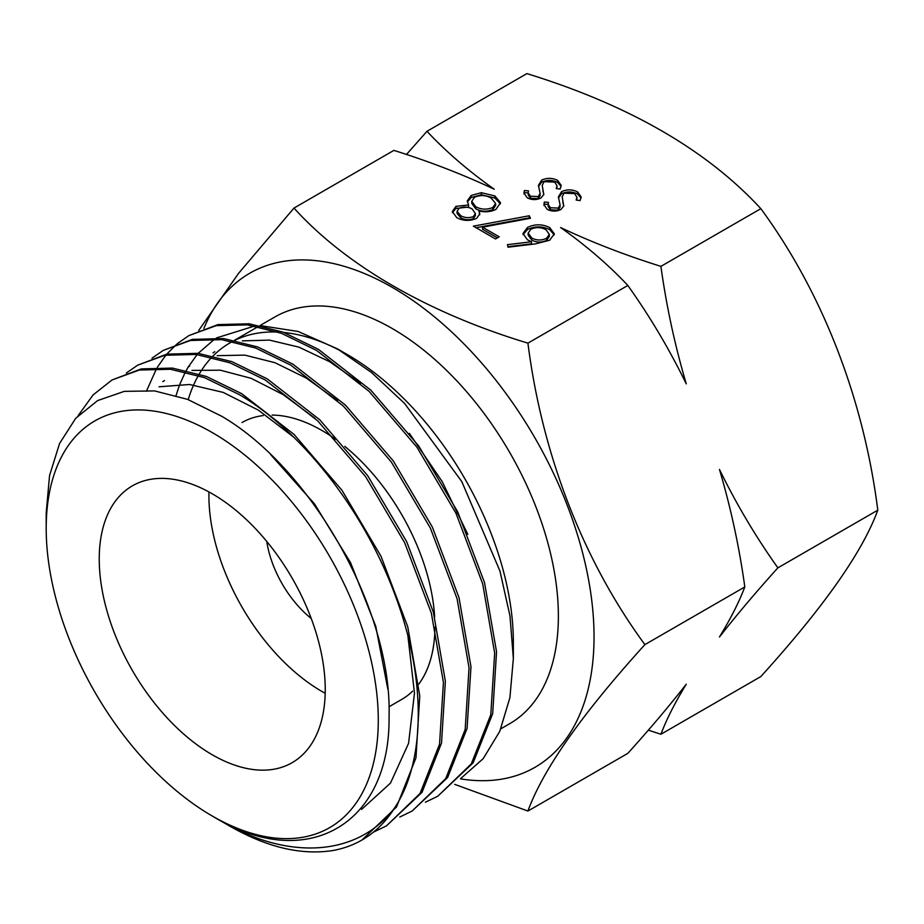 <?xml version="1.0" encoding="UTF-8"?>
<svg xmlns="http://www.w3.org/2000/svg" width="924" height="924" viewBox="0 0 924 924"><rect width="100%" height="100%" fill="white"/><g stroke="black" fill="none" stroke-linecap="round" stroke-linejoin="round"><path stroke-width="1.39" d="M325.202 693.289A159.817 92.273 60 0 1 321.922 691.452A159.817 92.273 60 0 1 208.963 491.949M242.007 422.557A159.817 92.273 60 0 1 263.201 415.569M272.106 415.072A159.817 92.273 60 0 1 321.922 430.469A159.817 92.273 60 0 1 335.608 439.327M212.243 754.769A159.817 92.273 60 0 1 107.842 613.94A159.817 92.273 60 0 1 132.34 485.874A159.817 92.273 60 0 1 212.243 493.786A159.817 92.273 60 0 1 316.643 634.615A159.817 92.273 60 0 1 292.146 762.681A159.817 92.273 60 0 1 212.243 754.769M293.982 208.073L393.89 150.393C429.568 161.561 463.005 174.497 494.213 189.212C468.549 171.044 446.142 151.744 426.969 131.3L526.888 73.608C628.874 105.047 706.86 150.069 760.833 208.674C822.348 292.377 863.628 398.51 877.8 510.152C862.681 551.767 823.688 607.241 760.833 676.564L660.914 734.257C666.539 719.334 674.994 702.644 686.266 684.21C669.011 706.294 649.526 729.336 627.835 753.349L527.927 811.041C543.046 769.426 582.039 713.952 644.894 644.617C583.379 560.926 542.088 454.793 527.927 343.139C428.852 313.259 346.003 265.685 293.982 208.073L238.542 273.388L198.695 330.492M644.894 644.617L744.813 586.936C739.188 601.859 730.734 618.549 719.461 636.982C736.717 614.899 756.19 591.857 777.881 567.844L877.8 510.152M203.915 328.39A285.25 164.691 60 0 1 428.932 312.393A285.25 164.691 60 0 1 594.04 636.751A285.25 164.691 60 0 1 460.452 778.851M311.238 618.491A79.464 45.877 60 0 1 266.759 541.441M212.243 432.548A234.823 135.574 60 0 1 378.286 720.143A234.823 135.574 60 0 1 212.243 816.008L213.536 816.758C306.676 873.215 390.529 824.682 389.062 716.435C392.238 610.591 311.804 468.757 221.656 416.239L187.572 399.364L154.574 390.91L124.278 391.36L97.621 400.589L75.756 418.237L59.563 443.485L49.55 475.548L46.2 512.866L46.2 528.413A234.823 135.574 60 0 1 212.243 432.548M394.71 807.807C358.431 855.913 289.662 861.48 220.836 820.962L229.741 826.114C267.186 847.504 301.836 855.601 333.703 850.392A261.688 151.086 60 0 0 362.093 839.939L396.5 806.999L415.973 757.784L419.773 695.968L407.75 626.807L380.988 556.202L341.926 490.228L294.098 434.465L241.649 393.636L206.329 376.426L172.407 368.087L141.303 368.895L111.989 379.983L139.293 370.05L170.397 369.253L204.447 377.616L239.651 394.779C302.102 431.808 363.005 509.471 394.017 592.249C425.941 675.167 426.495 759.724 394.71 807.807A261.688 151.086 60 0 1 362.093 839.939M213.536 816.758L212.243 816.008A234.823 135.574 60 0 1 84.049 672.106A234.823 135.574 60 0 1 46.2 528.413M126.369 372.996L137.63 365.188L164.853 355.266L196.073 354.458L229.88 362.774L265.257 380.007L317.764 420.905L365.627 476.692L404.631 542.654L431.369 613.236L443.416 682.397L439.547 744.247L420.062 793.45L386.498 825.848L374.185 831.796M386.498 825.848L422.049 792.295L441.522 743.081L445.368 681.265L433.356 612.104L406.629 541.568L367.637 475.606L319.762 419.773L267.221 378.863L231.843 361.631L198.036 353.326L166.782 354.146L137.63 365.188M151.998 358.2L163.248 350.392L190.425 340.482L221.679 339.662L255.625 348.025L290.887 365.199L343.428 406.144L391.337 462.035L430.376 528.101L457.068 598.694L469.034 667.763L465.176 729.486L445.68 778.655L412.127 811.053L399.792 817.012M412.127 811.053L447.597 777.558L467.082 728.435L470.974 666.724L459.009 597.609L432.317 526.992L393.278 460.903L345.345 405.024L292.804 364.102L257.588 346.927L223.585 338.554L192.388 339.374L163.248 350.392M177.593 343.428L188.866 335.597L216.181 325.664L247.286 324.867L281.3 333.241L316.516 350.404L369.023 391.302L416.909 447.17L455.971 513.247L482.698 583.887L494.663 653.049L490.771 714.806L471.275 763.905L437.745 796.257L425.398 802.217M437.745 796.257L473.169 762.797L492.688 713.605L496.546 651.79L484.523 582.605L457.773 511.977L418.711 445.969L370.847 390.194L318.387 349.33L283.044 332.12L249.157 323.793L218.029 324.59L188.866 335.597M78.147 415.638L93.07 394.952L111.989 379.983M146.35 391.337L156.606 368.48M157.288 367.325L165.95 355.082M166.724 354.158L176.738 344.155M261.007 325.722L298.117 331.462L337.376 348.822L347.308 354.562A234.823 135.574 60 0 1 347.32 354.562A234.823 135.574 60 0 1 513.351 642.157L513.351 658.489M347.32 354.562L337.376 348.833L371.587 372.568L404.677 403.545L461.804 481.612L499.965 571.078L509.99 616.008L513.351 658.5L509.909 697.678L499.769 731.346L483.24 758.604L460.995 778.285M188.207 399.607A234.823 135.574 60 0 1 198.394 375.514M199.272 374.001A234.823 135.574 60 0 1 201.501 370.397M202.183 369.346A234.823 135.574 60 0 1 211.538 357.53M213.063 355.959A234.823 135.574 60 0 1 229.903 342.931A234.823 135.574 60 0 1 232.663 341.418M234.777 340.344A234.823 135.574 60 0 1 277.985 332.051M284.072 332.501A234.823 135.574 60 0 1 342.388 351.813M176.068 395.484L179.487 385.181M179.903 384.107L185.158 372.499M185.562 371.737L188.23 367.024M188.242 366.978L197.124 354.585M198.198 353.349L214.68 339.05M216.424 337.941L254.793 325.964M260.06 325.525L274.925 316.944A234.823 135.574 60 0 1 392.33 328.574A234.823 135.574 60 0 1 545.738 535.504A234.823 135.574 60 0 1 509.748 723.665L500.854 728.793M561.573 191.661C566.99 189.201 572.326 189.293 577.592 191.903L581.15 196.904L580.064 200.6L576.16 200.034L576.923 197.17L574.636 193.613L564.114 193.174L562.173 196.789L563.721 206.04L560.949 209.505C556.283 211.677 551.674 211.608 547.124 209.286L543.924 204.562L544.317 202.044L548.429 202.368L548.175 204.366L550.369 207.75L558.235 208.085L560.059 204.839L558.385 196.893L561.573 191.661L561.573 193.74C566.99 191.291 572.326 191.372 577.592 193.994L577.592 191.903M563.779 205.394L563.721 206.04M548.175 204.366L548.175 206.445L550.369 209.829L558.235 210.164L560.059 207.184L560.059 204.839M482.524 227.189L499.226 236.821L495.53 238.958L473.365 226.161L529.233 215.766L530.491 218.26L482.524 227.189L482.524 229.268L497.424 237.861M527.927 343.139L627.835 285.458C649.838 316.331 669.311 349.133 686.266 383.876C674.855 345.241 666.4 306.063 660.914 266.366C625.236 255.197 591.799 242.25 560.602 227.547C586.255 245.703 608.662 265.015 627.835 285.458M660.914 266.366L760.833 208.674M456.803 217.671L452.298 211.584L455.925 206.364L468.572 204.978L467.29 200.889L471.182 195.426L481.369 192.689L494.883 195.934L500.531 202.726L495.957 209.39C490.944 211.862 485.285 212.393 478.978 210.984L479.81 213.837L476.599 218.422C469.773 221.263 463.167 221.009 456.803 217.671M549.676 240.228L535.181 243.936L507.992 247.216L507.461 244.652L531.531 241.753L527.454 239.79L522.961 233.599L527.442 227.466C534.88 223.897 542.319 223.943 549.734 227.593L554.342 233.853L549.676 240.228M541.614 180.145C547.043 177.685 552.379 177.778 557.646 180.388L561.203 185.389L560.117 189.085L556.213 188.519L556.976 185.655L554.689 182.097L544.167 181.658L542.215 185.274L543.774 194.525L540.99 197.99C536.336 200.162 531.727 200.092 527.177 197.771L523.977 193.035L524.37 190.529L528.482 190.852L528.216 192.85L530.411 196.234L538.288 196.569L540.113 193.324L538.426 185.366L541.614 180.145L541.614 182.224C547.043 179.764 552.379 179.857 557.646 182.467L557.646 180.388M543.832 193.878L543.774 194.525M528.216 192.85L528.216 194.929L530.411 198.314L538.288 198.648L540.113 195.669L540.113 193.324M454.689 784.361L527.927 811.041M426.969 131.3L406.479 154.481M648.325 730.168L660.914 734.257M777.881 567.844C755.878 536.971 736.405 504.158 719.461 469.427C730.872 508.061 739.316 547.227 744.813 586.936M452.425 212.636L455.925 208.454L455.925 206.364M455.925 208.454L468.572 207.057L468.572 204.978M467.382 201.94L471.182 197.505L471.182 195.426M471.182 197.505L481.369 194.768L481.369 192.689M481.369 194.768L494.883 198.013L494.883 195.934M494.883 198.013L500.415 203.834M479.683 214.818L478.978 210.984M471.76 201.293L471.76 203.372L475.71 208.801C481.196 211.735 486.902 211.977 492.827 209.54L495.611 205.567L495.611 203.488L491.152 198.048C485.851 195.068 480.295 194.802 474.486 197.251L471.76 201.293L475.71 206.722C481.196 209.656 486.902 209.898 492.827 207.461L495.611 203.488M457.068 211.342L457.068 213.421L460.683 217.718C464.668 220.016 468.918 220.316 473.423 218.607L475.386 215.615L475.386 213.536L472.095 208.893C467.925 206.687 463.571 206.491 459.032 208.304L457.068 211.342L460.683 215.638C464.668 217.937 468.918 218.237 473.423 216.528L475.386 213.536M460.683 217.718L460.683 215.638M473.423 218.607L473.423 216.528M475.71 208.801L475.71 206.722M492.827 209.54L492.827 207.461M476.091 227.731L529.233 217.845L529.233 215.766M529.233 217.845L529.533 218.445M507.888 246.685L531.531 243.832L531.531 241.753M523.065 234.638L527.442 229.545L527.442 227.466M527.442 229.545C534.88 225.976 542.319 226.022 549.734 229.672L549.734 227.593M549.734 229.672L554.227 234.892M528.147 233.079L528.147 235.158L531.831 240.136C536.659 242.631 541.579 242.712 546.569 240.367L549.33 236.475L549.33 234.396L545.865 229.626C540.979 227.108 535.978 226.969 530.873 229.221L528.147 233.079L531.831 238.057C536.659 240.552 541.579 240.633 546.569 238.288L549.33 234.396M531.831 240.136L531.831 238.057M546.569 240.367L546.569 238.288M577.592 193.994L581.046 197.967M576.842 200.138L576.923 197.17M562.173 196.789L563.663 206.271M544.005 205.544L544.317 202.044M544.317 204.123L548.175 204.423M550.369 209.829L550.369 207.75M558.235 210.164L558.235 208.085M558.442 198.002L561.573 193.74M557.646 182.467L561.099 186.452M556.883 188.623L556.976 185.655M542.215 185.274L543.716 194.756M524.058 194.028L524.37 190.529M524.37 192.608L528.216 192.908M530.411 198.314L530.411 196.234M538.288 198.648L538.288 196.569M538.496 186.486L541.614 182.224M344.779 446.361A159.817 92.273 60 0 1 434.65 616.886M434.927 627.13A159.817 92.273 60 0 1 418.791 684.083M412.612 691.164A159.817 92.273 60 0 1 401.825 699.364L388.969 706.791M387.837 689.119L375.745 626.229L350.519 562.589L314.379 503.707L270.593 454.539M361.596 809.401L390.494 783.09L408.558 743.37L414.472 693.162L407.946 636.22M293.335 436.821L258.316 410.094L223.146 392.388L189.501 384.499L159.032 386.798M315.003 418.272L283.114 394.583L251.132 378.32L220.339 370.189L191.949 370.409M337.537 400.6L306.237 378.043L274.948 362.693L244.86 355.128L217.175 355.659M467.81 534.338L442.134 481.508L409.378 433.368M360.522 383.391L329.718 361.746L298.995 347.17L269.508 340.113L242.377 340.864M562.912 203.141L562.912 201.051M542.966 191.615L542.966 189.535M229.903 342.931L232.571 341.395M234.488 340.286L258.189 326.599M162.786 381.635L164.553 380.538M187.884 367.209L189.639 366.1M213.04 352.806L214.784 351.686"/></g></svg>
